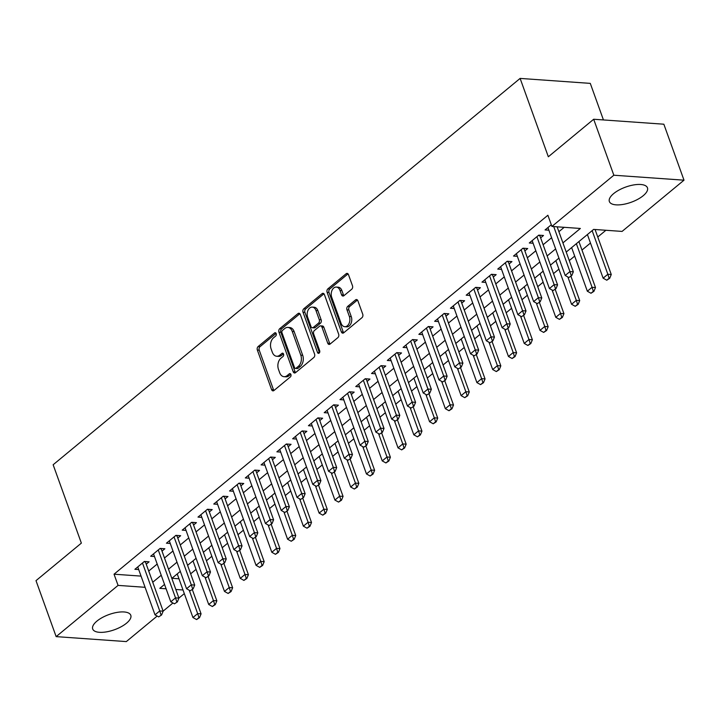 <?xml version="1.0" encoding="UTF-8"?>
<svg xmlns="http://www.w3.org/2000/svg" width="720" height="720" viewBox="0 0 720 720"><rect width="100%" height="100%" fill="white"/><g stroke="black" fill="none" stroke-linecap="round" stroke-linejoin="round"><path stroke-width="1.08" d="M276.201 333.603A1.782 1.215 -86 0 0 275.238 332.721A1.782 1.215 -86 0 0 274.563 332.964L258.111 346.572A2.547 1.737 -86 0 0 257.355 350.055L271.593 389.61A2.547 1.737 -86 0 0 272.961 390.87A2.547 1.737 -86 0 0 273.933 390.528L290.385 376.911A1.782 1.215 -86 0 0 290.916 374.481A1.782 1.215 -86 0 0 289.953 373.599A1.782 1.215 -86 0 0 289.278 373.833L287.145 375.597A8.154 5.553 -86 0 1 284.04 376.695A8.154 5.553 -86 0 1 279.657 372.663L278.478 369.369A8.154 5.553 -86 0 1 280.899 358.236L283.023 356.472A1.782 1.215 -86 0 0 283.554 354.042A1.782 1.215 -86 0 0 282.6 353.16A1.782 1.215 -86 0 0 281.916 353.403L279.792 355.158A8.154 5.553 -86 0 1 276.687 356.256A8.154 5.553 -86 0 1 272.304 352.224L271.116 348.93A8.154 5.553 -86 0 1 273.537 337.797L275.67 336.033A1.782 1.215 -86 0 0 276.201 333.603M643.203 195.714A20.241 8.073 -19.8 0 1 623.178 204.399A20.241 8.073 -19.8 0 1 609.363 201.528A20.241 8.073 -19.8 0 1 613.62 193.626A20.241 8.073 -19.8 0 1 633.645 184.941A20.241 8.073 -19.8 0 1 647.451 187.812A20.241 8.073 -19.8 0 1 643.203 195.714M126.531 623.187A20.241 8.073 -19.8 0 1 106.506 631.863A20.241 8.073 -19.8 0 1 92.7 628.992A20.241 8.073 -19.8 0 1 96.948 621.09A20.241 8.073 -19.8 0 1 116.973 612.414A20.241 8.073 -19.8 0 1 130.788 615.285A20.241 8.073 -19.8 0 1 126.531 623.187M351.72 289.233A2.547 1.737 -86 0 0 352.476 285.75L348.48 274.653A2.547 1.737 -86 0 0 347.112 273.393A2.547 1.737 -86 0 0 346.14 273.735L327.87 288.855A2.547 1.737 -86 0 0 327.114 292.338L341.352 331.893A2.547 1.737 -86 0 0 342.72 333.153A2.547 1.737 -86 0 0 343.692 332.811L361.962 317.691A2.547 1.737 -86 0 0 362.727 314.208L357.894 300.807A2.547 1.737 -86 0 0 356.526 299.547A2.547 1.737 -86 0 0 355.554 299.889L347.733 306.36A2.547 1.737 -86 0 0 346.977 309.834L349.371 316.485A6.813 4.635 -86 0 1 349.065 323.442A6.813 4.635 -86 0 1 344.754 326.709A6.813 4.635 -86 0 1 341.091 323.343L331.713 297.297A6.813 4.635 -86 0 1 332.019 290.34A6.813 4.635 -86 0 1 336.339 287.073A6.813 4.635 -86 0 1 340.002 290.448L341.559 294.786A2.547 1.737 -86 0 0 342.927 296.046A2.547 1.737 -86 0 0 343.899 295.704L351.72 289.233M157.176 616.059L126.315 641.592L56.151 636.624L36 580.653L81.36 543.123L53.145 464.76L520.119 78.408L548.334 156.771L593.685 119.25L613.836 175.221L684 180.18L622.08 231.417L593.631 229.401L566.226 252.072M56.151 636.624L118.071 585.396L145.089 587.304M562.923 242.892L580.365 228.465L551.916 226.449L547.884 215.253L114.039 574.2L118.071 585.396M551.916 226.449L613.836 175.221M300.321 314.496A2.547 1.737 -86 0 0 298.953 313.236A2.547 1.737 -86 0 0 297.981 313.587L279.711 328.698A2.547 1.737 -86 0 0 278.955 332.181L293.193 371.736A2.547 1.737 -86 0 0 294.561 372.996A2.547 1.737 -86 0 0 295.533 372.654L313.803 357.534A2.547 1.737 -86 0 0 314.568 354.06L300.321 314.496M303.786 308.781L322.065 293.661A2.547 1.737 -86 0 1 323.037 293.319A2.547 1.737 -86 0 1 324.405 294.579L338.643 334.134A2.547 1.737 -86 0 1 337.887 337.617L330.066 344.079A2.547 1.737 -86 0 1 329.094 344.43A2.547 1.737 -86 0 1 327.726 343.17L321.948 327.123A2.547 1.737 -86 0 0 320.58 325.863A2.547 1.737 -86 0 0 319.608 326.205L314.424 330.498A2.547 1.737 -86 0 0 313.668 333.981L319.68 350.676A1.782 1.215 -86 0 1 319.599 352.503A1.782 1.215 -86 0 1 318.465 353.358A1.782 1.215 -86 0 1 317.511 352.476L303.03 312.255A2.547 1.737 -86 0 1 303.786 308.781L305.685 308.916L323.955 293.796L322.065 293.661M146.232 564.174L149.094 561.798L144.351 561.465L134.892 569.295L138.708 569.565M162.009 551.124L164.871 548.748L160.128 548.415L150.669 556.245L154.485 556.515M177.786 538.065L180.648 535.698L175.905 535.365L166.446 543.195L170.253 543.465M193.563 525.015L196.425 522.648L191.682 522.306L182.214 530.136L186.03 530.406M209.34 511.965L212.202 509.589L207.459 509.256L197.991 517.086L201.807 517.356M225.108 498.906L227.979 496.539L223.236 496.206L213.768 504.036L217.584 504.306M240.885 485.856L243.756 483.489L239.013 483.147L229.545 490.986L233.361 491.256M256.662 472.806L259.533 470.43L254.79 470.097L245.322 477.927L249.138 478.197M272.439 459.756L275.301 457.38L270.567 457.047L261.099 464.877L264.915 465.147M288.216 446.697L291.078 444.33L286.344 443.997L276.876 451.827L280.692 452.097M303.993 433.647L306.855 431.28L302.121 430.938L292.653 438.777L296.469 439.047M319.77 420.597L322.632 418.221L317.889 417.888L308.43 425.718L312.246 425.988M335.547 407.538L338.409 405.171L333.666 404.838L324.207 412.668L328.023 412.938M351.324 394.488L354.186 392.121L349.443 391.788L339.984 399.618L343.791 399.888M367.101 381.438L369.963 379.071L365.22 378.729L355.752 386.559L359.568 386.829M382.878 368.388L385.74 366.012L380.997 365.679L371.529 373.509L375.345 373.779M398.646 355.329L401.517 352.962L396.774 352.629L387.306 360.459L391.122 360.729M414.423 342.279L417.294 339.912L412.551 339.57L403.083 347.409L406.899 347.679M430.2 329.229L433.071 326.853L428.328 326.52L418.86 334.35L422.676 334.62M445.977 316.179L448.839 313.803L444.105 313.47L434.637 321.3L438.453 321.57M461.754 303.12L464.616 300.753L459.882 300.42L450.414 308.25L454.23 308.52M477.531 290.07L480.393 287.703L475.659 287.361L466.191 295.191L470.007 295.47M493.308 277.02L496.17 274.644L491.427 274.311L481.968 282.141L485.784 282.411M509.085 263.961L511.947 261.594L507.204 261.261L497.745 269.091L501.561 269.361M524.862 250.911L527.724 248.544L522.981 248.202L513.513 256.041L517.329 256.311M540.639 237.861L543.501 235.485L538.758 235.152L529.29 242.982L533.106 243.252M114.039 574.2L141.057 576.108M148.707 571.059L157.194 564.048M164.484 558.009L172.971 550.989M180.261 544.959L188.748 537.939M196.038 531.9L204.516 524.889M211.815 518.85L220.293 511.839M227.592 505.8L236.07 498.78M243.369 492.75L251.847 485.73M259.146 479.691L267.624 472.68M274.923 466.641L283.401 459.621M290.7 453.591L299.178 446.571M306.477 440.532L314.955 433.521M322.245 427.482L330.732 420.471M338.022 414.432L346.509 407.412M353.799 401.382L362.286 394.362M369.576 388.323L378.054 381.312M385.353 375.273L393.831 368.262M401.13 362.223L409.608 355.203M416.907 349.173L425.385 342.153M432.684 336.114L441.162 329.103M448.461 323.064L456.939 316.044M464.238 310.014L472.716 302.994M480.015 296.955L488.493 289.944M495.783 283.905L504.27 276.894M511.56 270.855L520.047 263.835M527.337 257.805L535.824 250.785M543.114 244.746L551.592 237.735M558.891 231.696L564.183 227.322M548.883 230.202L545.067 229.932L551.313 224.766M190.656 573.822L196.065 569.358M206.433 560.772L211.842 556.299M222.21 547.722L227.61 543.249M237.987 534.672L243.387 530.199M253.764 521.613L259.164 517.14M269.541 508.563L274.941 504.09M285.318 495.513L290.718 491.04M301.086 482.454L306.495 477.99M316.863 469.404L322.272 464.931M332.64 456.354L338.049 451.881M348.417 443.304L353.826 438.831M364.194 430.245L369.603 425.772M379.971 417.195L385.38 412.722M395.748 404.145L401.148 399.672M411.525 391.086L416.925 386.622M427.302 378.036L432.702 373.563M443.079 364.986L448.479 360.513M458.856 351.936L464.256 347.463M474.624 338.877L480.033 334.413M490.401 325.827L495.81 321.354M506.178 312.777L511.587 308.304M521.955 299.727L527.364 295.254M537.732 286.668L543.141 282.195M553.509 273.618L558.909 269.145M569.286 260.568L574.686 256.095M581.985 250.056L590.463 243.045M597.762 237.006L605.898 230.274M171.936 578.295L178.983 578.799M603.441 119.934L590.283 83.376L520.119 78.408M593.685 119.25L663.849 124.209L684 180.18M184.32 593.604L178.911 598.068M172.953 603L163.134 611.127M164.529 584.424L159.786 588.348L166.104 588.789M175.815 589.482L183.015 589.986M558.936 258.111L550.449 265.131M543.159 271.161L534.681 278.181M527.382 284.22L518.904 291.231M511.605 297.27L503.127 304.29M495.828 310.32L487.35 317.34M480.051 323.379L471.573 330.39M464.274 336.429L455.796 343.44M448.497 349.479L440.019 356.499M432.72 362.529L424.242 369.549M416.952 375.588L408.465 382.599M401.175 388.638L392.688 395.658M385.398 401.688L376.911 408.708M369.621 414.747L361.143 421.758M353.844 427.797L345.366 434.808M338.067 440.847L329.589 447.867M322.29 453.897L313.812 460.917M306.513 466.956L298.035 473.967M290.736 480.006L282.258 487.017M274.959 493.056L266.481 500.076M259.182 506.106L250.704 513.126M243.414 519.165L234.927 526.176M227.637 532.215L219.15 539.235M211.86 545.265L203.373 552.285M196.083 558.324L187.605 565.335M180.306 571.374L171.828 578.385M152.739 582.255L161.226 575.244M168.516 569.205L176.994 562.185M184.293 556.155L192.771 549.135M200.07 543.096L208.548 536.085M215.847 530.046L224.325 523.026M231.624 516.996L240.102 509.976M247.401 503.937L255.879 496.926M263.178 490.887L271.656 483.876M278.955 477.837L287.433 470.817M294.723 464.787L303.21 457.767M310.5 451.728L318.987 444.717M326.277 438.678L334.764 431.658M342.054 425.628L350.532 418.608M357.831 412.569L366.309 405.558M373.608 399.519L382.086 392.508M389.385 386.469L397.863 379.449M405.162 373.419L413.64 366.399M420.939 360.36L429.417 353.349M436.716 347.31L445.194 340.299M452.493 334.26L460.971 327.24M468.261 321.21L476.748 314.19M484.038 308.151L492.525 301.14M499.815 295.101L508.302 288.081M515.592 282.051L524.07 275.031M531.369 268.992L539.847 261.981M547.146 255.942L555.624 248.931M276.687 356.256L278.577 356.391A8.154 5.553 -86 0 0 281.682 355.293L279.792 355.158M283.464 353.826L281.682 355.293M284.04 376.695L285.939 376.83A8.154 5.553 -86 0 0 289.044 375.732L287.145 375.597M290.826 374.265L289.044 375.732M276.102 333.387L260.001 346.707A2.547 1.737 -86 0 0 259.245 350.19L273.492 389.745A2.547 1.737 -86 0 0 273.942 390.519M299.871 313.722L281.61 328.833A2.547 1.737 -86 0 0 280.845 332.316L295.092 371.871A2.547 1.737 -86 0 0 295.542 372.645M282.519 330.372A1.782 1.215 -86 0 0 281.988 332.802L294.489 367.524A1.782 1.215 -86 0 0 295.452 368.406A1.782 1.215 -86 0 0 296.127 368.163L298.377 366.309A8.154 5.553 -86 0 0 300.798 355.176L292.257 331.443A8.154 5.553 -86 0 0 287.874 327.411A8.154 5.553 -86 0 0 284.769 328.509L282.519 330.372M295.452 368.406L297.342 368.541A1.782 1.215 -86 0 0 298.026 368.298L296.127 368.163M287.874 327.411L289.773 327.546A8.154 5.553 -86 0 1 294.147 331.578L302.697 355.311A8.154 5.553 -86 0 1 300.267 366.444L298.026 368.298M320.58 325.863L322.479 325.998A2.547 1.737 -86 0 1 323.847 327.258L329.625 343.305A2.547 1.737 -86 0 0 330.075 344.079M305.685 308.916A2.547 1.737 -86 0 0 304.929 312.39L319.41 352.611A1.782 1.215 -86 0 0 319.464 352.746M315.954 310.473A6.813 4.635 -86 0 0 312.3 307.107A6.813 4.635 -86 0 0 307.98 310.374A6.813 4.635 -86 0 0 307.674 317.331L310.977 326.502A2.547 1.737 -86 0 0 312.345 327.762A2.547 1.737 -86 0 0 313.317 327.42L318.501 323.127A2.547 1.737 -86 0 0 319.257 319.653L315.954 310.473L317.853 310.608A6.813 4.635 -86 0 0 314.19 307.242L312.3 307.107M312.345 327.762L314.244 327.897A2.547 1.737 -86 0 0 315.216 327.555L313.317 327.42M317.853 310.608L321.156 319.788A2.547 1.737 -86 0 1 320.4 323.262L315.216 327.555M336.339 287.073L338.229 287.208A6.813 4.635 -86 0 1 341.892 290.574L343.458 294.921A2.547 1.737 -86 0 0 343.908 295.695M344.754 326.709L346.644 326.844A6.813 4.635 -86 0 0 350.964 323.577A6.813 4.635 -86 0 0 351.27 316.62L349.371 316.485M355.554 299.889L357.444 300.024L349.632 306.495A2.547 1.737 -86 0 0 348.876 309.969L351.27 316.62M346.14 273.735L348.03 273.87L329.769 288.99A2.547 1.737 -86 0 0 329.004 292.473L343.251 332.028A2.547 1.737 -86 0 0 343.701 332.802M177.228 573.921L192.933 617.535L197.667 613.62L189.252 590.247M198.954 617.607L196.587 619.569L199.521 617.652L198.954 617.607L197.667 613.62L201.078 613.863L192.321 589.545M192.933 617.535L196.587 619.569M199.521 617.652L201.078 613.863M158.661 616.887L161.595 614.97L158.661 616.887L155.007 614.853L137.754 566.928M142.488 563.013L159.741 610.938L163.152 611.181L161.595 614.97M145.314 561.537A2.592 1.764 -86 0 0 145.422 561.924L163.152 611.181M155.007 614.853L159.741 610.938L161.028 614.925M193.005 560.862L208.71 604.485L213.444 600.57L205.029 577.188M214.731 604.557L212.364 606.519L215.298 604.602L214.731 604.557L213.444 600.57L216.855 600.813L208.098 576.495M208.71 604.485L212.364 606.519M215.298 604.602L216.855 600.813M208.782 547.812L224.487 591.435L229.221 587.511L220.806 564.138M230.508 591.507L228.141 593.46L231.075 591.543L230.508 591.507L229.221 587.511L232.632 587.754L223.875 563.436M224.487 591.435L228.141 593.46M231.075 591.543L232.632 587.754M224.559 534.762L240.264 578.376L244.998 574.461L236.574 551.088M246.285 578.457L243.918 580.41L246.852 578.493L246.285 578.457L244.998 574.461L248.409 574.704L239.652 550.386M240.264 578.376L243.918 580.41M246.852 578.493L248.409 574.704M240.336 521.703L256.041 565.326L260.775 561.411L252.351 538.029M262.062 565.398L259.695 567.36L262.629 565.443L262.062 565.398L260.775 561.411L264.186 561.654L255.429 537.336M256.041 565.326L259.695 567.36M262.629 565.443L264.186 561.654M174.438 603.828L177.372 601.911L174.438 603.828L170.784 601.803L153.531 553.878M158.265 549.963L175.518 597.888L178.929 598.122L177.372 601.911M161.082 548.478A2.592 1.764 -86 0 0 161.199 548.865L178.929 598.122M170.784 601.803L175.518 597.888L176.805 601.875M190.215 590.778L193.149 588.861L190.215 590.778L186.561 588.744L169.308 540.819M174.042 536.904L191.295 584.829L194.706 585.072L193.149 588.861M176.859 535.428A2.592 1.764 -86 0 0 176.976 535.815L194.706 585.072M186.561 588.744L191.295 584.829L192.582 588.825M205.992 577.728L208.926 575.811L205.992 577.728L202.338 575.694L185.085 527.769M189.819 523.854L207.072 571.779L210.483 572.022L208.926 575.811M192.636 522.378A2.592 1.764 -86 0 0 192.753 522.765L210.483 572.022M202.338 575.694L207.072 571.779L208.359 575.766M221.769 564.678L224.703 562.752L221.769 564.678L218.115 562.644L200.862 514.719M205.596 510.804L222.849 558.729L226.26 558.972L224.703 562.752M208.413 509.328A2.592 1.764 -86 0 0 208.53 509.715L226.26 558.972M218.115 562.644L222.849 558.729L224.136 562.716M256.113 508.653L271.818 552.276L276.543 548.361L268.128 524.979M277.83 552.348L275.463 554.31L278.406 552.384L277.83 552.348L276.543 548.361L279.963 548.595L271.206 524.277M271.818 552.276L275.463 554.31M278.406 552.384L279.963 548.595M237.546 551.619L240.48 549.702L237.546 551.619L233.892 549.585L216.639 501.669M221.364 497.754L238.626 545.67L242.037 545.913L240.48 549.702M224.19 496.269A2.592 1.764 -86 0 0 224.298 496.656L242.037 545.913M233.892 549.585L238.626 545.67L239.913 549.666M271.89 495.603L287.586 539.217L292.32 535.302L283.905 511.929M293.607 539.298L291.24 541.251L294.183 539.334L293.607 539.298L292.32 535.302L295.74 535.545L286.983 511.227M287.586 539.217L291.24 541.251M294.183 539.334L295.74 535.545M253.314 538.569L256.257 536.652L253.314 538.569L249.669 536.535L232.407 488.61M237.141 484.695L254.394 532.62L257.814 532.863L256.257 536.652M239.967 483.219A2.592 1.764 -86 0 0 240.075 483.606L257.814 532.863M249.669 536.535L254.394 532.62L255.681 536.607M287.667 482.553L303.363 526.167L308.097 522.252L299.682 498.879M309.384 526.239L307.017 528.201L309.951 526.284L309.384 526.239L308.097 522.252L311.508 522.495L302.76 498.177M303.363 526.167L307.017 528.201M309.951 526.284L311.508 522.495M269.091 525.519L272.034 523.602L269.091 525.519L265.437 523.485L248.184 475.56M252.918 471.645L270.171 519.57L273.591 519.813L272.034 523.602M255.744 470.169A2.592 1.764 -86 0 0 255.852 470.556L273.591 519.813M265.437 523.485L270.171 519.57L271.458 523.557M303.435 469.494L319.14 513.117L323.874 509.202L315.459 485.82M325.161 513.189L322.794 515.151L325.728 513.234L325.161 513.189L323.874 509.202L327.285 509.445L318.537 485.127M319.14 513.117L322.794 515.151M325.728 513.234L327.285 509.445M284.868 512.46L287.802 510.543L284.868 512.46L281.214 510.435L263.961 462.51M268.695 458.595L285.948 506.52L289.359 506.754L287.802 510.543M271.521 457.11A2.592 1.764 -86 0 0 271.629 457.506L289.359 506.754M281.214 510.435L285.948 506.52L287.235 510.507M319.212 456.444L334.917 500.067L339.651 496.152L331.236 472.77M340.938 500.139L338.571 502.092L341.505 500.175L340.938 500.139L339.651 496.152L343.062 496.386L334.314 472.068M334.917 500.067L338.571 502.092M341.505 500.175L343.062 496.386M300.645 499.41L303.579 497.493L300.645 499.41L296.991 497.376L279.738 449.451M284.472 445.536L301.725 493.461L305.136 493.704L303.579 497.493M287.298 444.06A2.592 1.764 -86 0 0 287.406 444.447L305.136 493.704M296.991 497.376L301.725 493.461L303.012 497.457M334.989 443.394L350.694 487.008L355.428 483.093L347.013 459.72M356.715 487.089L354.348 489.042L357.282 487.125L356.715 487.089L355.428 483.093L358.839 483.336L350.082 459.018M350.694 487.008L354.348 489.042M357.282 487.125L358.839 483.336M316.422 486.36L319.356 484.443L316.422 486.36L312.768 484.326L295.515 436.401M300.249 432.486L317.502 480.411L320.913 480.654L319.356 484.443M303.075 431.01A2.592 1.764 -86 0 0 303.183 431.397L320.913 480.654M312.768 484.326L317.502 480.411L318.789 484.398M350.766 430.344L366.471 473.958L371.205 470.043L362.79 446.661M372.492 474.03L370.125 475.992L373.059 474.075L372.492 474.03L371.205 470.043L374.616 470.286L365.859 445.968M366.471 473.958L370.125 475.992M373.059 474.075L374.616 470.286M332.199 473.31L335.133 471.393L332.199 473.31L328.545 471.276L311.292 423.351M316.026 419.436L333.279 467.361L336.69 467.604L335.133 471.393M318.843 417.96A2.592 1.764 -86 0 0 318.96 418.347L336.69 467.604M328.545 471.276L333.279 467.361L334.566 471.348M366.543 417.285L382.248 460.908L386.982 456.993L378.567 433.611M388.269 460.98L385.902 462.942L388.836 461.025L388.269 460.98L386.982 456.993L390.393 457.236L381.636 432.918M382.248 460.908L385.902 462.942M388.836 461.025L390.393 457.236M347.976 460.251L350.91 458.334L347.976 460.251L344.322 458.226L327.069 410.301M331.803 406.386L349.056 454.302L352.467 454.545L350.91 458.334M334.62 404.901A2.592 1.764 -86 0 0 334.737 405.288L352.467 454.545M344.322 458.226L349.056 454.302L350.343 458.298M382.32 404.235L398.025 447.858L402.759 443.934L394.344 420.561M404.046 447.93L401.679 449.883L404.613 447.966L404.046 447.93L402.759 443.934L406.17 444.177L397.413 419.859M398.025 447.858L401.679 449.883M404.613 447.966L406.17 444.177M398.097 391.185L413.802 434.799L418.536 430.884L410.112 407.511M419.823 434.88L417.456 436.833L420.39 434.916L419.823 434.88L418.536 430.884L421.947 431.127L413.19 406.809M413.802 434.799L417.456 436.833M420.39 434.916L421.947 431.127M413.874 378.126L429.579 421.749L434.304 417.834L425.889 394.452M435.591 421.821L433.233 423.783L436.167 421.866L435.591 421.821L434.304 417.834L437.724 418.077L428.967 393.759M429.579 421.749L433.233 423.783M436.167 421.866L437.724 418.077M429.651 365.076L445.356 408.699L450.081 404.784L441.666 381.402M451.368 408.771L449.001 410.724L451.944 408.807L451.368 408.771L450.081 404.784L453.501 405.018L444.744 380.7M445.356 408.699L449.001 410.724M451.944 408.807L453.501 405.018M445.428 352.026L461.124 395.64L465.858 391.725L457.443 368.352M467.145 395.721L464.778 397.674L467.712 395.757L467.145 395.721L465.858 391.725L469.278 391.968L460.521 367.65M461.124 395.64L464.778 397.674M467.712 395.757L469.278 391.968M461.196 338.976L476.901 382.59L481.635 378.675L473.22 355.302M482.922 382.662L480.555 384.624L483.489 382.707L482.922 382.662L481.635 378.675L485.046 378.918L476.298 354.6M476.901 382.59L480.555 384.624M483.489 382.707L485.046 378.918M476.973 325.917L492.678 369.54L497.412 365.625L488.997 342.243M498.699 369.612L496.332 371.574L499.266 369.657L498.699 369.612L497.412 365.625L500.823 365.868L492.075 341.55M492.678 369.54L496.332 371.574M499.266 369.657L500.823 365.868M492.75 312.867L508.455 356.49L513.189 352.566L504.774 329.193M514.476 356.562L512.109 358.515L515.043 356.598L514.476 356.562L513.189 352.566L516.6 352.809L507.843 328.491M508.455 356.49L512.109 358.515M515.043 356.598L516.6 352.809M508.527 299.817L524.232 343.431L528.966 339.516L520.551 316.143M530.253 343.512L527.886 345.465L530.82 343.548L530.253 343.512L528.966 339.516L532.377 339.759L523.62 315.441M524.232 343.431L527.886 345.465M530.82 343.548L532.377 339.759M524.304 286.758L540.009 330.381L544.743 326.466L536.328 303.084M546.03 330.453L543.663 332.415L546.597 330.498L546.03 330.453L544.743 326.466L548.154 326.709L539.397 302.391M540.009 330.381L543.663 332.415M546.597 330.498L548.154 326.709M540.081 273.708L555.786 317.331L560.52 313.416L552.105 290.034M561.807 317.403L559.44 319.365L562.374 317.439L561.807 317.403L560.52 313.416L563.931 313.65L555.174 289.332M555.786 317.331L559.44 319.365M562.374 317.439L563.931 313.65M555.858 260.658L571.563 304.272L576.297 300.357L567.873 276.984M577.584 304.353L575.217 306.306L578.151 304.389L577.584 304.353L576.297 300.357L579.708 300.6L570.951 276.282M571.563 304.272L575.217 306.306M578.151 304.389L579.708 300.6M571.635 247.608L587.34 291.222L592.074 287.307L576.369 243.693M593.361 291.294L590.994 293.256L593.928 291.339L593.361 291.294L592.074 287.307L595.485 287.55L578.925 241.569M587.34 291.222L590.994 293.256M593.928 291.339L595.485 287.55M587.412 234.549L603.117 278.172L607.842 274.257L592.146 230.634M609.129 278.244L606.771 280.206L609.705 278.289L609.129 278.244L607.842 274.257L611.262 274.5L595.062 229.5M603.117 278.172L606.771 280.206M609.705 278.289L611.262 274.5M363.753 447.201L366.687 445.284L363.753 447.201L360.099 445.167L342.846 397.242M347.58 393.327L364.833 441.252L368.244 441.495L366.687 445.284M350.397 391.851A2.592 1.764 -86 0 0 350.514 392.238L368.244 441.495M360.099 445.167L364.833 441.252L366.12 445.248M379.53 434.151L382.464 432.234L379.53 434.151L375.876 432.117L358.623 384.192M363.357 380.277L380.61 428.202L384.021 428.445L382.464 432.234M366.174 378.801A2.592 1.764 -86 0 0 366.291 379.188L384.021 428.445M375.876 432.117L380.61 428.202L381.897 432.189M395.307 421.101L398.241 419.175L395.307 421.101L391.653 419.067L374.4 371.142M379.134 367.227L396.387 415.152L399.798 415.386L398.241 419.175M381.951 365.742A2.592 1.764 -86 0 0 382.059 366.138L399.798 415.386M391.653 419.067L396.387 415.152L397.674 419.139M411.084 408.042L414.018 406.125L411.084 408.042L407.43 406.008L390.177 358.092M394.902 354.168L412.155 402.093L415.575 402.336L414.018 406.125M397.728 352.692A2.592 1.764 -86 0 0 397.836 353.079L415.575 402.336M407.43 406.008L412.155 402.093L413.442 406.089M426.852 394.992L429.795 393.075L426.852 394.992L423.207 392.958L405.945 345.033M410.679 341.118L427.932 389.043L431.352 389.286L429.795 393.075M413.505 339.642A2.592 1.764 -86 0 0 413.613 340.029L431.352 389.286M423.207 392.958L427.932 389.043L429.219 393.03M442.629 381.942L445.572 380.025L442.629 381.942L438.975 379.908L421.722 331.983M426.456 328.068L443.709 375.993L447.129 376.236L445.572 380.025M429.282 326.592A2.592 1.764 -86 0 0 429.39 326.979L447.129 376.236M438.975 379.908L443.709 375.993L444.996 379.98M458.406 368.883L461.34 366.966L458.406 368.883L454.752 366.858L437.499 318.933M442.233 315.018L459.486 362.943L462.897 363.177L461.34 366.966M445.059 313.533A2.592 1.764 -86 0 0 445.167 313.92L462.897 363.177M454.752 366.858L459.486 362.943L460.773 366.93M474.183 355.833L477.117 353.916L474.183 355.833L470.529 353.799L453.276 305.874M458.01 301.959L475.263 349.884L478.674 350.127L477.117 353.916M460.836 300.483A2.592 1.764 -86 0 0 460.944 300.87L478.674 350.127M470.529 353.799L475.263 349.884L476.55 353.88M489.96 342.783L492.894 340.866L489.96 342.783L486.306 340.749L469.053 292.824M473.787 288.909L491.04 336.834L494.451 337.077L492.894 340.866M476.613 287.433A2.592 1.764 -86 0 0 476.721 287.82L494.451 337.077M486.306 340.749L491.04 336.834L492.327 340.821M505.737 329.733L508.671 327.807L505.737 329.733L502.083 327.699L484.83 279.774M489.564 275.859L506.817 323.784L510.228 324.027L508.671 327.807M492.381 274.383A2.592 1.764 -86 0 0 492.498 274.77L510.228 324.027M502.083 327.699L506.817 323.784L508.104 327.771M521.514 316.674L524.448 314.757L521.514 316.674L517.86 314.64L500.607 266.724M505.341 262.809L522.594 310.725L526.005 310.968L524.448 314.757M508.158 261.324A2.592 1.764 -86 0 0 508.275 261.711L526.005 310.968M517.86 314.64L522.594 310.725L523.881 314.721M537.291 303.624L540.225 301.707L537.291 303.624L533.637 301.59L516.384 253.665M521.118 249.75L538.371 297.675L541.782 297.918L540.225 301.707M523.935 248.274A2.592 1.764 -86 0 0 524.052 248.661L541.782 297.918M533.637 301.59L538.371 297.675L539.658 301.662M553.068 290.574L556.002 288.657L553.068 290.574L549.414 288.54L532.161 240.615M536.895 236.7L554.148 284.625L557.559 284.868L556.002 288.657M539.712 235.224A2.592 1.764 -86 0 0 539.829 235.611L557.559 284.868M549.414 288.54L554.148 284.625L555.435 288.612M568.845 277.515L571.779 275.598L568.845 277.515L565.191 275.49L547.938 227.565M553.725 226.575L569.925 271.575L573.336 271.809L571.779 275.598M557.136 226.818L573.336 271.809M565.191 275.49L569.925 271.575L571.212 275.562M275.877 333.054L274.563 332.964M290.592 373.932L289.278 373.833M283.239 353.493L281.916 353.403M273.492 389.745L271.593 389.61M259.245 350.19L257.355 350.055M260.001 346.707L258.111 346.572M295.092 371.871L293.193 371.736M280.845 332.316L278.955 332.181M281.61 328.833L279.711 328.698M299.871 313.713L297.981 313.587M300.267 366.444L298.377 366.309M302.697 355.311L300.798 355.176M294.147 331.578L292.257 331.443M329.625 343.305L327.726 343.17M323.847 327.258L321.948 327.123M319.41 352.611L317.511 352.476M304.929 312.39L303.03 312.255M320.4 323.262L318.501 323.127M321.156 319.788L319.257 319.653M343.458 294.921L341.559 294.786M341.892 290.574L340.002 290.448M348.876 309.969L346.977 309.834M349.632 306.495L347.733 306.36M343.251 332.028L341.352 331.893M329.004 292.473L327.114 292.338M329.769 288.99L327.87 288.855M143.928 561.816L145.422 561.924M159.705 548.766L161.199 548.865M175.482 535.707L176.976 535.815M191.259 522.657L192.753 522.765M207.036 509.607L208.53 509.715M222.813 496.557L224.298 496.656M238.59 483.498L240.075 483.606M254.367 470.448L255.852 470.556M270.144 457.398L271.629 457.506M285.921 444.348L287.406 444.447M301.698 431.289L303.183 431.397M317.466 418.239L318.96 418.347M333.243 405.189L334.737 405.288M349.02 392.13L350.514 392.238M364.797 379.08L366.291 379.188M380.574 366.03L382.059 366.138M396.351 352.98L397.836 353.079M412.128 339.921L413.613 340.029M427.905 326.871L429.39 326.979M443.682 313.821L445.167 313.92M459.459 300.762L460.944 300.87M475.236 287.712L476.721 287.82M491.004 274.662L492.498 274.77M506.781 261.612L508.275 261.711M522.558 248.553L524.052 248.661M538.335 235.503L539.829 235.611"/></g></svg>
